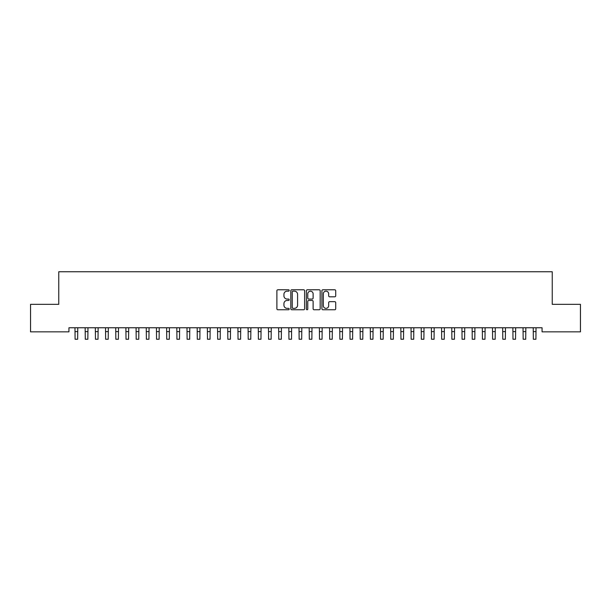 <?xml version="1.0" encoding="UTF-8"?>
<svg xmlns="http://www.w3.org/2000/svg" width="611" height="611" viewBox="0 0 611 611"><rect width="100%" height="100%" fill="white"/><g stroke="black" fill="none" stroke-linecap="round" stroke-linejoin="round"><path stroke-width="0.92" d="M289.209 290.469A0.703 0.703 0 0 0 288.507 289.767L277.89 289.767A1.001 1.001 0 0 0 276.89 290.767L276.89 308.761A1.001 1.001 0 0 0 277.89 309.754L288.507 309.754A0.703 0.703 0 0 0 289.209 309.059A0.703 0.703 0 0 0 288.507 308.356L287.132 308.356A3.2 3.2 0 0 1 283.932 305.156L283.932 303.659A3.2 3.2 0 0 1 287.132 300.459L288.507 300.459A0.703 0.703 0 0 0 289.209 299.764A0.703 0.703 0 0 0 288.507 299.062L287.132 299.062A3.2 3.2 0 0 1 283.932 295.861L283.932 294.365A3.2 3.2 0 0 1 287.132 291.164L288.507 291.164A0.703 0.703 0 0 0 289.209 290.469M334.713 296.816A1.001 1.001 0 0 0 335.714 295.816L335.714 290.767A1.001 1.001 0 0 0 334.713 289.767L322.921 289.767A1.001 1.001 0 0 0 321.921 290.767L321.921 308.761A1.001 1.001 0 0 0 322.921 309.754L334.713 309.754A1.001 1.001 0 0 0 335.714 308.761L335.714 302.659A1.001 1.001 0 0 0 334.713 301.658L329.665 301.658A1.001 1.001 0 0 0 328.665 302.659L328.665 305.683A2.673 2.673 0 0 1 325.991 308.356A2.673 2.673 0 0 1 323.318 305.683L323.318 293.838A2.673 2.673 0 0 1 325.991 291.164A2.673 2.673 0 0 1 328.665 293.838L328.665 295.816A1.001 1.001 0 0 0 329.665 296.816L334.713 296.816M542.056 327.763L68.944 327.763L68.944 331.842L30.55 331.842L30.55 304.347L58.755 304.347L58.755 271.758L552.245 271.758L552.245 304.347L580.45 304.347L580.45 331.842L542.056 331.842L542.056 327.763M304.622 290.767A1.001 1.001 0 0 0 303.629 289.767L291.829 289.767A1.001 1.001 0 0 0 290.828 290.767L290.828 308.761A1.001 1.001 0 0 0 291.829 309.754L303.629 309.754A1.001 1.001 0 0 0 304.622 308.761L304.622 290.767M307.371 289.767L319.171 289.767A1.001 1.001 0 0 1 320.172 290.767L320.172 308.761A1.001 1.001 0 0 1 319.171 309.754L314.123 309.754A1.001 1.001 0 0 1 313.122 308.761L313.122 301.46A1.001 1.001 0 0 0 312.122 300.459L308.776 300.459A1.001 1.001 0 0 0 307.776 301.46L307.776 309.059A0.703 0.703 0 0 1 307.073 309.754A0.703 0.703 0 0 1 306.378 309.059L306.378 290.767A1.001 1.001 0 0 1 307.371 289.767M292.929 291.164A0.703 0.703 0 0 0 292.234 291.867L292.234 307.661A0.703 0.703 0 0 0 292.929 308.356L294.38 308.356A3.2 3.2 0 0 0 297.58 305.156L297.58 294.365A3.2 3.2 0 0 0 294.38 291.164L292.929 291.164M313.122 293.891A2.673 2.673 0 0 0 310.449 291.218A2.673 2.673 0 0 0 307.776 293.891L307.776 298.061A1.001 1.001 0 0 0 308.776 299.062L312.122 299.062A1.001 1.001 0 0 0 313.122 298.061L313.122 293.891M74.97 327.763L75.1 339.242L77.65 339.242L77.78 327.763M85.158 327.763L85.288 339.242L87.831 339.242L87.961 327.763M95.339 327.763L95.469 339.242L98.012 339.242L98.142 327.763M105.52 327.763L105.65 339.242L108.2 339.242L108.33 327.763M115.708 327.763L115.838 339.242L118.381 339.242L118.511 327.763M125.889 327.763L126.019 339.242L128.562 339.242L128.692 327.763M136.07 327.763L136.2 339.242L138.75 339.242L138.88 327.763M146.258 327.763L146.388 339.242L148.931 339.242L149.061 327.763M156.439 327.763L156.569 339.242L159.112 339.242L159.242 327.763M166.62 327.763L166.75 339.242L169.3 339.242L169.43 327.763M176.808 327.763L176.938 339.242L179.481 339.242L179.611 327.763M186.989 327.763L187.119 339.242L189.662 339.242L189.792 327.763M197.17 327.763L197.3 339.242L199.85 339.242L199.98 327.763M207.358 327.763L207.488 339.242L210.031 339.242L210.161 327.763M217.539 327.763L217.669 339.242L220.212 339.242L220.342 327.763M227.72 327.763L227.85 339.242L230.4 339.242L230.53 327.763M237.908 327.763L238.038 339.242L240.581 339.242L240.711 327.763M248.089 327.763L248.219 339.242L250.762 339.242L250.892 327.763M258.27 327.763L258.4 339.242L260.95 339.242L261.08 327.763M268.458 327.763L268.588 339.242L271.131 339.242L271.261 327.763M278.639 327.763L278.769 339.242L281.312 339.242L281.442 327.763M288.82 327.763L288.95 339.242L291.5 339.242L291.63 327.763M299.008 327.763L299.138 339.242L301.681 339.242L301.811 327.763M309.189 327.763L309.319 339.242L311.862 339.242L311.992 327.763M319.37 327.763L319.5 339.242L322.05 339.242L322.18 327.763M329.558 327.763L329.688 339.242L332.231 339.242L332.361 327.763M339.739 327.763L339.869 339.242L342.412 339.242L342.542 327.763M349.92 327.763L350.05 339.242L352.6 339.242L352.73 327.763M360.108 327.763L360.238 339.242L362.781 339.242L362.911 327.763M370.289 327.763L370.419 339.242L372.962 339.242L373.092 327.763M380.47 327.763L380.6 339.242L383.15 339.242L383.28 327.763M390.658 327.763L390.788 339.242L393.331 339.242L393.461 327.763M400.839 327.763L400.969 339.242L403.512 339.242L403.642 327.763M411.02 327.763L411.15 339.242L413.7 339.242L413.83 327.763M421.208 327.763L421.338 339.242L423.881 339.242L424.011 327.763M431.389 327.763L431.519 339.242L434.062 339.242L434.192 327.763M441.57 327.763L441.7 339.242L444.25 339.242L444.38 327.763M451.758 327.763L451.888 339.242L454.431 339.242L454.561 327.763M461.939 327.763L462.069 339.242L464.612 339.242L464.742 327.763M472.12 327.763L472.25 339.242L474.8 339.242L474.93 327.763M482.308 327.763L482.438 339.242L484.981 339.242L485.111 327.763M492.489 327.763L492.619 339.242L495.162 339.242L495.292 327.763M502.67 327.763L502.8 339.242L505.35 339.242L505.48 327.763M512.858 327.763L512.988 339.242L515.531 339.242L515.661 327.763M523.039 327.763L523.169 339.242L525.712 339.242L525.842 327.763M533.22 327.763L533.35 339.242L535.9 339.242L536.03 327.763M75.1 331.605L77.65 331.605M85.288 331.605L87.831 331.605M95.469 331.605L98.012 331.605M105.65 331.605L108.2 331.605M115.838 331.605L118.381 331.605M126.019 331.605L128.562 331.605M136.2 331.605L138.75 331.605M146.388 331.605L148.931 331.605M156.569 331.605L159.112 331.605M166.75 331.605L169.3 331.605M176.938 331.605L179.481 331.605M187.119 331.605L189.662 331.605M197.3 331.605L199.85 331.605M207.488 331.605L210.031 331.605M217.669 331.605L220.212 331.605M227.85 331.605L230.4 331.605M238.038 331.605L240.581 331.605M248.219 331.605L250.762 331.605M258.4 331.605L260.95 331.605M268.588 331.605L271.131 331.605M278.769 331.605L281.312 331.605M288.95 331.605L291.5 331.605M299.138 331.605L301.681 331.605M309.319 331.605L311.862 331.605M319.5 331.605L322.05 331.605M329.688 331.605L332.231 331.605M339.869 331.605L342.412 331.605M350.05 331.605L352.6 331.605M360.238 331.605L362.781 331.605M370.419 331.605L372.962 331.605M380.6 331.605L383.15 331.605M390.788 331.605L393.331 331.605M400.969 331.605L403.512 331.605M411.15 331.605L413.7 331.605M421.338 331.605L423.881 331.605M431.519 331.605L434.062 331.605M441.7 331.605L444.25 331.605M451.888 331.605L454.431 331.605M462.069 331.605L464.612 331.605M472.25 331.605L474.8 331.605M482.438 331.605L484.981 331.605M492.619 331.605L495.162 331.605M502.8 331.605L505.35 331.605M512.988 331.605L515.531 331.605M523.169 331.605L525.712 331.605M533.35 331.605L535.9 331.605"/></g></svg>
